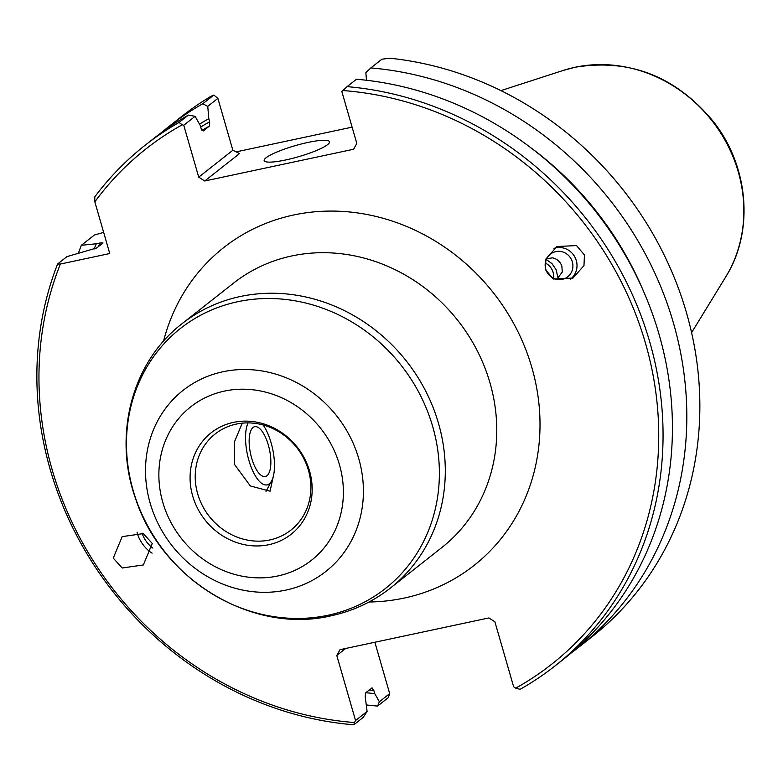 <?xml version="1.0" encoding="UTF-8"?>
<svg xmlns="http://www.w3.org/2000/svg" width="783" height="783" viewBox="0 0 783 783"><rect width="100%" height="100%" fill="white"/><g stroke="black" fill="none" stroke-linecap="round" stroke-linejoin="round"><path stroke-width="1.17" d="M263.117 424.983A34.002 12.919 -102 0 1 271.662 480.831A34.002 12.919 -102 0 1 269.303 483.806A34.002 12.919 -102 0 1 250.227 464.593A34.002 12.919 -102 0 1 248.113 422.889M266.974 475.761A25.496 9.69 -102 0 1 257 470.583A25.496 9.69 -102 0 1 249.532 435.534A25.496 9.69 -102 0 1 253.046 427.479A25.496 9.69 -102 0 1 268.344 445.047A25.496 9.69 -102 0 1 266.974 475.761M266.083 157.755A34.002 5.775 163.9 0 1 301.69 143.896A34.002 5.775 163.9 0 1 329.506 141.762A34.002 5.775 163.9 0 1 327.597 144.63A34.002 5.775 163.9 0 1 291.99 158.489A34.002 5.775 163.9 0 1 264.174 160.623A34.002 5.775 163.9 0 1 266.083 157.755M273.296 476.465L270.066 491.195L250.374 485.969L234.675 464.691L234.244 442.375L242.25 423.153M233.471 422.38A64.597 58.735 -128.2 0 0 192.687 496.001A64.597 58.735 -128.2 0 0 268.784 544.704A64.597 58.735 -128.2 0 0 309.569 471.082A64.597 58.735 -128.2 0 0 233.471 422.38M236.329 424.083A61.201 55.642 -128.2 0 0 215.178 433.948A61.201 55.642 -128.2 0 0 202.396 505.661A61.201 55.642 -128.2 0 0 269.773 539.967A61.201 55.642 -128.2 0 0 290.924 530.091A61.201 55.642 -128.2 0 0 303.706 458.378A61.201 55.642 -128.2 0 0 236.329 424.083M546.642 258.723L552.573 257.852C557.075 258.889 560.178 261.649 561.871 266.122L562.282 271.975L557.995 277.769L556.077 269.675L551.986 263.626L546.348 259.535M152.891 548.08A14.28 6.137 54.7 0 1 143.955 537.618A14.28 6.137 54.7 0 1 142.114 533.145M152.108 553.141A17.676 7.595 54.7 0 1 139.717 539.36A17.676 7.595 54.7 0 1 137.045 532.176M152.264 543.48L143.318 533.595L122.177 536.629L113.251 558.113L122.207 567.998L143.338 564.964L152.264 543.48M545.291 263.059A14.28 13.761 -118.4 0 1 552.818 271.437A14.28 13.761 -118.4 0 1 553.522 278.308A14.28 13.761 -118.4 0 0 552.808 271.447A14.28 13.761 -118.4 0 0 545.291 263.068M572.07 261.042A14.28 13.761 -118.4 0 1 565.815 278.053A14.28 13.761 -118.4 0 1 545.996 269.929A14.28 13.761 -118.4 0 1 552.25 252.919A14.28 13.761 -118.4 0 1 572.07 261.042M554.012 248.377A17.676 17.03 -118.4 0 1 575.975 259.555A17.676 17.03 -118.4 0 1 570.259 279.316M545.428 269.616L553.356 279.022L572.95 278.063L583.971 265.584L584.451 254.984L576.523 245.578L556.928 246.528L545.908 259.016L545.428 269.616M78.359 253.271A331.326 301.249 51.8 0 1 81.344 245.294L94.391 235.017L103.659 232.404M377.582 706.07L379.373 701.764L389.689 693.63L388.319 697.614L377.582 706.07A331.326 301.249 51.8 0 1 366.561 704.974M161.582 132.484A331.326 301.249 51.8 0 1 168.668 126.699L181.715 116.422A331.326 301.249 -128.2 0 1 210.842 96.378L213.837 95.037L217.88 98.374L232.854 150.258L239.549 153.556L204.735 180.99L353.593 149.25L356.813 143.436L341.848 91.562L347.084 86.639A331.326 301.249 51.8 0 1 642.823 320.531A331.326 301.249 51.8 0 1 555 665.932A331.326 301.249 51.8 0 1 520.078 689.334L515.733 688.14A327.92 298.157 -128.2 0 0 645.456 343.111A327.92 298.157 -128.2 0 0 342.885 90.544M168.668 126.699A331.326 301.249 51.8 0 1 202.768 103.757L213.837 95.037M578.754 647.218L591.801 636.941A331.326 301.249 -128.2 0 0 680.662 294.477A331.326 301.249 -128.2 0 0 389.856 58.216L381.908 59.205L370.839 67.925A331.326 301.249 51.8 0 1 666.578 301.807A331.326 301.249 51.8 0 1 578.754 647.218A331.326 301.249 51.8 0 1 571.473 652.758M217.88 98.374L207.759 106.351L208.797 118.664L209.678 121.737A312.799 284.405 -128.2 0 0 200.712 127.071M195.094 116.324L183.751 125.27L182.273 124.781A327.92 298.157 -128.2 0 0 94.841 201.848L94.772 196.885A331.326 301.249 51.8 0 1 144.924 145.413A331.326 301.249 51.8 0 1 179.013 122.471L188.39 115.091L195.094 116.324L200.233 125.407L201.123 128.49L203.198 130.967L209.541 125.975L209.678 121.737M183.751 125.27L198.725 177.144L232.854 150.258M366.493 80.267L365.857 72.643L370.839 67.925M355.56 720.526L367.1 711.434L363.204 717.404L353.828 724.784A331.326 301.249 51.8 0 1 57.59 264.008L60.379 264.047A327.92 298.157 -128.2 0 0 354.445 722.533L355.56 720.526L336.788 655.498L340.008 649.684L488.876 617.944L494.885 621.79L513.658 686.808L515.733 688.14M372.111 687.885L365.416 692.984L365.279 697.213L367.1 711.434M371.759 687.993L373.834 690.469L374.724 693.542A315.921 287.244 51.8 0 1 365.798 692.681M379.373 701.764L374.724 693.542M389.689 693.63L374.861 642.256M345.714 648.471L336.788 655.498M57.59 264.008L66.966 256.618L96.642 247.986L102.984 242.994L100.038 242.975A312.799 284.405 -128.2 0 0 98.462 246.547M94.841 201.848L109.757 253.526L60.379 264.047M94.097 249.043A315.921 287.244 51.8 0 1 96.338 243.767L81.344 245.294M96.338 243.767L100.038 242.975M188.39 115.091A331.326 301.249 -128.2 0 0 154.29 138.033L144.924 145.413M555 665.932L564.377 658.542A331.326 301.249 -128.2 0 0 652.2 313.141A331.326 301.249 -128.2 0 0 356.461 79.249L347.084 86.639M530.385 147.41A315.921 287.244 51.8 0 1 643.274 290.699M199.518 124.145A315.921 287.244 51.8 0 1 208.797 118.664M352.115 127.14L236.133 151.873M204.735 180.99L198.725 177.144M207.759 106.351L202.768 103.757M354.445 722.533L353.828 724.784M179.013 122.471L182.273 124.781M233.579 283.113A168.296 153.018 51.8 0 1 291.736 255.963A168.296 153.018 51.8 0 1 477.023 350.295A168.296 153.018 51.8 0 1 441.886 547.503L390.414 588.053A168.296 153.018 51.8 0 0 425.56 390.844A168.296 153.018 51.8 0 0 240.273 296.512A168.296 153.018 51.8 0 0 182.116 323.653L233.579 283.113M163.549 341.192A202.298 183.936 51.8 0 1 293.566 215.012A202.298 183.936 51.8 0 1 531.853 367.53A202.298 183.936 51.8 0 1 404.136 598.085A202.298 183.936 51.8 0 1 369.028 602M237.689 301.729A165.565 150.542 51.8 0 1 432.705 426.549A165.565 150.542 51.8 0 1 328.175 615.232A165.565 150.542 51.8 0 1 133.149 490.422A165.565 150.542 51.8 0 1 237.689 301.729M222.949 371.749A115.297 104.834 51.8 0 1 358.761 458.672A115.297 104.834 51.8 0 1 285.971 590.079A115.297 104.834 51.8 0 1 150.16 503.146A115.297 104.834 51.8 0 1 222.949 371.749M224.447 391.099A97.63 88.773 51.8 0 1 339.45 464.711A97.63 88.773 51.8 0 1 277.808 575.975A97.63 88.773 51.8 0 1 162.805 502.373A97.63 88.773 51.8 0 1 224.447 391.099M563.046 70.49L575.172 67.24C630.286 58.275 676.62 76.714 714.174 122.559C748.949 167.376 754.088 232.003 725.704 276.957A138.64 126.063 -128.2 0 0 715.877 125.897A138.64 126.063 -128.2 0 0 574.947 67.299A138.64 126.063 -128.2 0 0 563.046 70.49L500.914 90.613M369.155 690.038A312.799 284.405 -128.2 0 0 373.834 690.469M209.541 125.975A309.393 281.312 -128.2 0 0 202.014 130.448M271.662 480.831L265.985 491.46M182.116 323.653C131.661 362.255 112.723 435.877 135.821 499.3C162.042 579.802 252.478 634.416 330.935 615.83C353.025 611.073 372.845 601.814 390.414 588.053M725.704 276.957L691.595 332.648"/></g></svg>
